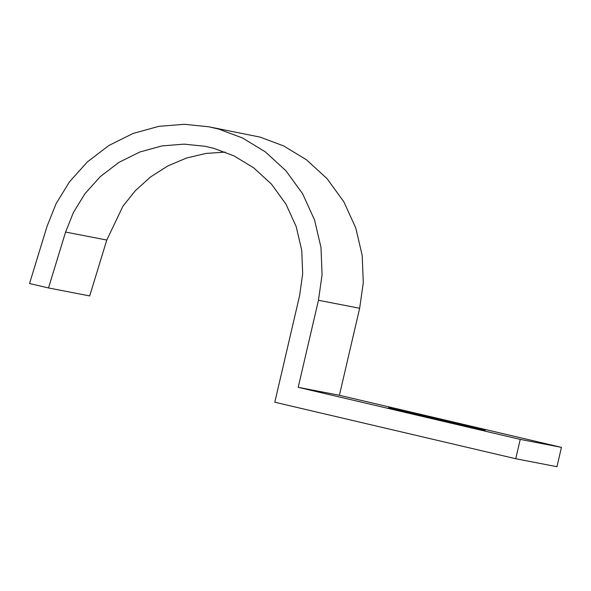 <?xml version="1.0" encoding="UTF-8"?>
<svg xmlns="http://www.w3.org/2000/svg" width="591" height="591" viewBox="0 0 591 591"><rect width="100%" height="100%" fill="white"/><g stroke="black" fill="none" stroke-linecap="round" stroke-linejoin="round"><path stroke-width="0.89" d="M225.267 152.109L205.956 153.424L186.512 158.033L167.748 165.982L150.476 177.019L135.376 190.657L122.943 206.215L106.786 240.042L65.586 232.071L48.492 287.95L29.55 283.503L47.051 226.301L56.101 203.636L69.561 181.747L87.342 161.934L108.884 145.482L133.145 133.433L158.794 126.356L184.422 124.295L208.786 126.784L218.84 129.126L242.48 137.969L265.329 151.857L285.881 170.718L302.673 193.848L314.56 219.985L320.994 247.496L322.08 274.726L318.453 300.28L298.204 387.312L520.25 439.394L561.45 447.365L339.404 395.283L359.653 308.251L363.28 282.697L362.202 255.467L355.76 227.956L343.873 201.819L327.082 178.689L306.53 159.829L283.68 145.94L260.04 137.097L208.793 126.792M48.492 287.95L89.692 295.921L106.786 240.042M65.586 232.071L73.395 212.531L84.993 193.663L100.322 176.583L118.887 162.399L139.808 152.013L161.919 145.918L184.015 144.138L205.018 146.287L213.683 148.304L234.066 155.921L253.761 167.896L271.476 184.156L285.948 204.094L296.202 226.626L301.75 250.348L302.681 273.818L299.556 295.847L274.8 402.22L515.751 458.734L556.951 466.705L561.45 447.365M515.751 458.734L520.25 439.394M339.404 395.283L298.204 387.312M389.668 407.916L484.155 430.078L388.56 407.746M485.263 430.248L484.155 430.078M407.583 412.392L407.709 411.875M479.427 429.088L479.508 428.719M318.453 300.28L359.653 308.251"/></g></svg>
